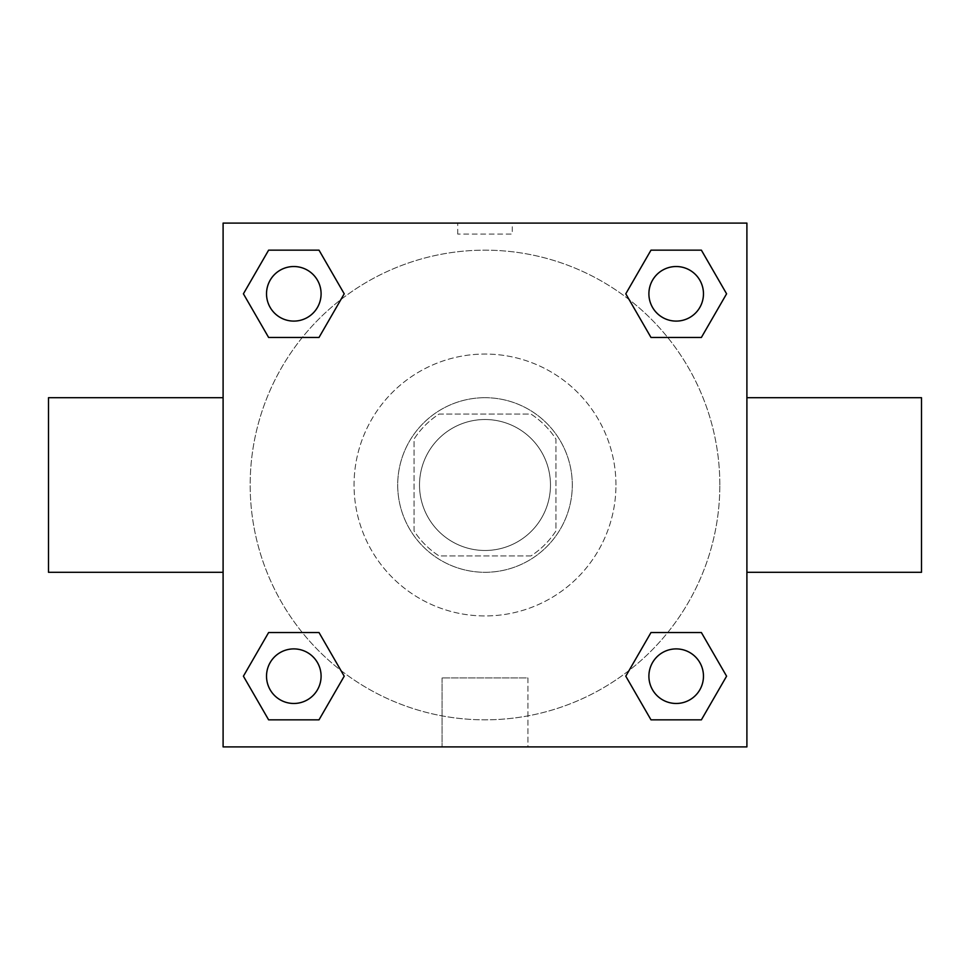 <?xml version="1.0" encoding="UTF-8"?>
<svg xmlns="http://www.w3.org/2000/svg" width="970" height="970" viewBox="0 0 970 970"><rect width="100%" height="100%" fill="white"/><g stroke="black" fill="none" stroke-linecap="round" stroke-linejoin="round"><path stroke-width="0.73" stroke-dasharray="4.85 3.64" d="M550.475 485A65.475 65.475 0 0 0 452.262 428.291A65.475 65.475 0 0 0 452.262 541.709A65.475 65.475 0 0 0 550.475 485A65.475 65.475 0 0 0 452.262 428.291A65.475 65.475 0 0 0 452.262 541.709A65.475 65.475 0 0 0 550.475 485M530.942 555.931L439.058 555.931A84.511 84.511 0 0 1 414.069 530.942L414.069 439.058A84.511 84.511 0 0 1 439.058 414.069L530.942 414.069A84.511 84.511 0 0 1 555.931 439.058L555.931 530.942A84.511 84.511 0 0 1 530.942 555.931L439.058 555.931A84.511 84.511 0 0 1 414.069 530.942L414.069 439.058A84.511 84.511 0 0 1 439.058 414.069L530.942 414.069A84.511 84.511 0 0 1 555.931 439.058L555.931 530.942A84.511 84.511 0 0 1 530.942 555.931M485 397.7A87.3 87.3 0 0 1 560.599 528.65A87.3 87.3 0 0 1 409.401 528.65A87.3 87.3 0 0 1 485 397.7A87.3 87.3 0 0 0 397.7 485A87.3 87.3 0 0 0 485 572.3A87.3 87.3 0 0 0 572.3 485A87.3 87.3 0 0 0 485 397.7M615.95 485A130.95 130.95 0 0 0 419.525 371.595A130.95 130.95 0 0 0 419.525 598.405A130.95 130.95 0 0 0 615.95 485A130.95 130.95 0 0 0 419.525 371.595A130.95 130.95 0 0 0 419.525 598.405A130.95 130.95 0 0 0 615.95 485M302.3 337.463L268.617 337.463L302.3 337.463L268.617 337.463L243.409 293.813L268.617 250.163L319.009 250.163L344.217 293.813L319.009 337.463M319.009 632.537L344.217 676.187L319.009 632.537L344.217 676.187L319.009 632.537L344.217 676.187L319.009 719.837L268.617 719.837L243.409 676.187L268.617 632.537L302.3 632.537M223.1 746.9L223.1 223.1L746.9 223.1L746.9 746.9L223.1 746.9L223.1 223.1L746.9 223.1L746.9 746.9L223.1 746.9L223.1 223.1L746.9 223.1L746.9 746.9L223.1 746.9M650.991 337.463L625.783 293.813L650.991 337.463L625.783 293.813L650.991 337.463L625.783 293.813L650.991 250.163L701.383 250.163L726.591 293.813L701.383 337.463L667.699 337.463M667.699 632.537L701.383 632.537L667.699 632.537L701.383 632.537L726.591 676.187L701.383 719.837L650.991 719.837L625.783 676.187L650.991 632.537M512.281 223.1L457.719 223.1L512.281 223.1L457.719 223.1L512.281 223.1L457.719 223.112L512.281 223.1L512.281 234.097L457.719 234.097L512.281 234.097M719.837 485A234.837 234.837 0 0 0 367.582 281.627A234.837 234.837 0 0 0 367.582 688.373A234.837 234.837 0 0 0 719.837 485A234.837 234.837 0 0 0 367.582 281.627A234.837 234.837 0 0 0 367.582 688.373A234.837 234.837 0 0 0 719.837 485M321.094 676.187A27.281 27.281 0 0 0 280.172 652.555A27.281 27.281 0 0 0 280.172 699.819A27.281 27.281 0 0 0 321.094 676.187A27.281 27.281 0 0 0 280.172 652.555A27.281 27.281 0 0 0 280.172 699.819A27.281 27.281 0 0 0 321.094 676.187A27.281 27.281 0 0 0 280.172 652.555A27.281 27.281 0 0 0 280.172 699.819A27.281 27.281 0 0 0 321.094 676.187A27.281 27.281 0 0 0 280.172 652.555A27.281 27.281 0 0 0 280.172 699.819A27.281 27.281 0 0 0 321.094 676.187A27.281 27.281 0 0 0 280.172 652.555A27.281 27.281 0 0 0 280.172 699.819A27.281 27.281 0 0 0 321.094 676.187M321.094 293.813A27.281 27.281 0 0 0 280.172 270.181A27.281 27.281 0 0 0 280.172 317.445A27.281 27.281 0 0 0 321.094 293.813A27.281 27.281 0 0 0 280.172 270.181A27.281 27.281 0 0 0 280.172 317.445A27.281 27.281 0 0 0 321.094 293.813A27.281 27.281 0 0 0 280.172 270.181A27.281 27.281 0 0 0 280.172 317.445A27.281 27.281 0 0 0 321.094 293.813A27.281 27.281 0 0 0 280.172 270.181A27.281 27.281 0 0 0 280.172 317.445A27.281 27.281 0 0 0 321.094 293.813A27.281 27.281 0 0 0 280.172 270.181A27.281 27.281 0 0 0 280.172 317.445A27.281 27.281 0 0 0 321.094 293.813M703.468 293.813A27.281 27.281 0 0 0 662.546 270.181A27.281 27.281 0 0 0 662.546 317.445A27.281 27.281 0 0 0 703.468 293.813A27.281 27.281 0 0 0 662.546 270.181A27.281 27.281 0 0 0 662.546 317.445A27.281 27.281 0 0 0 703.468 293.813A27.281 27.281 0 0 0 662.546 270.181A27.281 27.281 0 0 0 662.546 317.445A27.281 27.281 0 0 0 703.468 293.813A27.281 27.281 0 0 0 662.546 270.181A27.281 27.281 0 0 0 662.546 317.445A27.281 27.281 0 0 0 703.468 293.813A27.281 27.281 0 0 0 662.546 270.181A27.281 27.281 0 0 0 662.546 317.445A27.281 27.281 0 0 0 703.468 293.813M648.906 676.187A27.281 27.281 0 0 1 689.828 652.555A27.281 27.281 0 0 1 689.828 699.819A27.281 27.281 0 0 1 648.906 676.187A27.281 27.281 0 0 1 689.828 652.555A27.281 27.281 0 0 1 689.828 699.819A27.281 27.281 0 0 1 648.906 676.187M527.922 746.9L442.077 746.9L527.922 746.9L442.077 746.9L527.922 746.9L527.922 677.933L442.077 677.933L527.922 677.933L442.077 677.933L527.922 677.933L527.922 746.9M223.1 485L223.1 397.7L223.112 485M746.9 485L746.9 397.7L746.888 485M921.5 397.7L921.5 572.3M48.5 572.3L48.5 397.7M268.617 719.837L243.409 676.187L268.617 632.537L243.409 676.187L268.617 632.537L243.409 676.187L268.617 719.837L243.409 676.187L268.617 719.837L319.009 719.837L268.617 719.837M344.217 676.187L319.009 719.837L344.217 676.187M625.783 293.813L650.991 250.163L701.383 250.163L726.591 293.813L701.383 337.463L726.591 293.813L701.383 337.463L726.591 293.813L701.383 250.163L726.591 293.813L701.383 250.163L650.991 250.163L625.783 293.813M268.617 337.463L243.409 293.813L268.617 250.163L319.009 250.163L344.217 293.813L319.009 250.163L344.217 293.813L319.009 250.163L268.617 250.163L243.409 293.813L268.617 250.163L243.409 293.813L268.617 337.463M650.991 719.837L625.783 676.187L650.991 719.837L625.783 676.187L650.991 719.837L701.383 719.837L650.991 719.837M701.383 632.537L726.591 676.187L701.383 719.837L726.591 676.187L701.383 719.837L726.591 676.187L701.383 632.537M703.468 676.187A27.281 27.281 0 0 0 662.546 652.555A27.281 27.281 0 0 0 662.546 699.819A27.281 27.281 0 0 0 703.468 676.187A27.281 27.281 0 0 0 662.546 652.555A27.281 27.281 0 0 0 662.546 699.819A27.281 27.281 0 0 0 703.468 676.187A27.281 27.281 0 0 0 662.546 652.555A27.281 27.281 0 0 0 662.546 699.819A27.281 27.281 0 0 0 703.468 676.187M442.077 677.933L442.077 746.9L442.077 677.933M457.719 234.097L457.719 223.1"/><path stroke-width="1.45" d="M319.009 337.463L268.617 337.463L243.409 293.813L268.617 250.163L319.009 250.163L344.217 293.813L319.009 337.463L268.617 337.463L302.3 337.463M302.3 632.537L319.009 632.537L344.217 676.187L319.009 719.837L268.617 719.837L243.409 676.187L268.617 632.537L319.009 632.537M667.699 337.463L650.991 337.463L625.783 293.813L650.991 250.163L701.383 250.163L726.591 293.813L701.383 337.463L650.991 337.463M650.991 632.537L701.383 632.537L726.591 676.187L701.383 719.837L650.991 719.837L625.783 676.187L650.991 632.537L701.383 632.537L667.699 632.537M746.9 572.3L921.5 572.3L921.5 397.7L746.9 397.7M223.1 397.7L48.5 397.7L48.5 572.3L223.1 572.3M223.1 223.1L746.9 223.1L746.9 746.9L223.1 746.9L223.1 223.1M701.383 719.837L650.991 719.837L701.383 719.837M703.468 676.187A27.281 27.281 0 0 0 662.546 652.555A27.281 27.281 0 0 0 662.546 699.819A27.281 27.281 0 0 0 703.468 676.187M319.009 719.837L268.617 719.837L319.009 719.837M321.094 676.187A27.281 27.281 0 0 0 280.172 652.555A27.281 27.281 0 0 0 280.172 699.819A27.281 27.281 0 0 0 321.094 676.187M650.991 250.163L701.383 250.163L650.991 250.163M703.468 293.813A27.281 27.281 0 0 0 662.546 270.181A27.281 27.281 0 0 0 662.546 317.445A27.281 27.281 0 0 0 703.468 293.813M268.617 250.163L319.009 250.163L268.617 250.163M321.094 293.813A27.281 27.281 0 0 0 280.172 270.181A27.281 27.281 0 0 0 280.172 317.445A27.281 27.281 0 0 0 321.094 293.813"/></g></svg>
